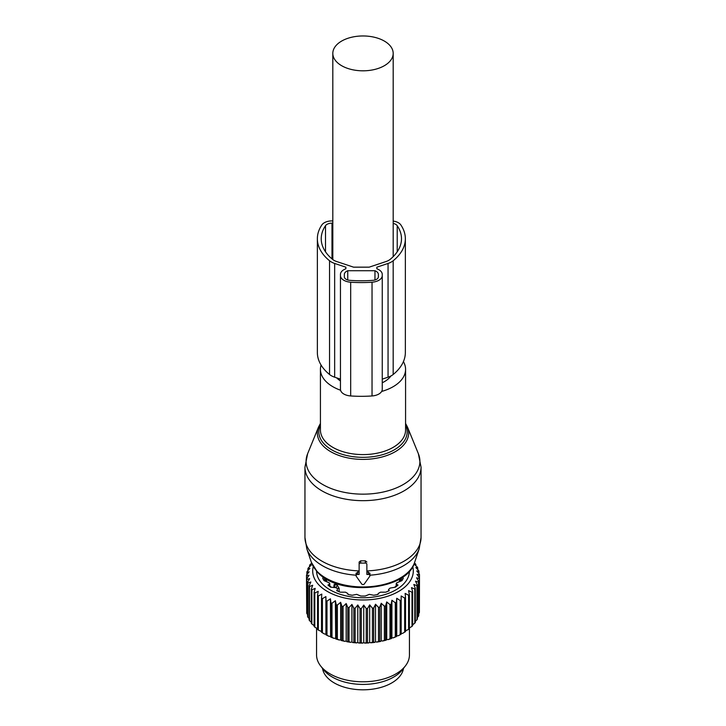 <?xml version="1.0" encoding="UTF-8"?>
<svg xmlns="http://www.w3.org/2000/svg" width="726" height="726" viewBox="0 0 726 726"><rect width="100%" height="100%" fill="white"/><g stroke="black" fill="none" stroke-linecap="round" stroke-linejoin="round"><path stroke-width="1.09" d="M360.677 563.077A1.552 1.261 180 0 0 359.134 564.347L359.134 574.457L357.637 574.457A1.552 1.261 180 0 0 356.294 576.353L361.657 583.931A1.552 1.261 180 0 0 364.343 583.931L369.706 576.353A1.552 1.261 180 0 0 368.363 574.457L366.866 574.457L366.866 564.347A1.552 1.261 180 0 0 365.323 563.077L360.677 563.077L360.677 560.817L359.134 562.033L359.134 564.347M307.615 453.75A56.909 32.861 0 0 0 313.06 477.055A56.909 32.861 0 0 0 383.364 491.983A56.909 32.861 0 0 0 418.385 453.75L407.44 426.979A45.665 26.363 180 0 1 379.335 457.652A45.665 26.363 180 0 1 322.925 445.673A45.665 26.363 180 0 1 318.56 426.979L307.615 453.75L304.956 467.154L304.956 537.476A58.044 33.514 0 0 0 312.062 553.539A58.044 33.514 0 0 0 359.134 570.917L359.134 562.033M356.294 573.703L357.637 572.052L359.134 572.115M369.706 573.703L368.363 572.052L368.363 574.457M366.866 572.115L368.363 572.052M369.906 575.201A57.254 33.051 0 0 0 419.22 548.647L421.044 537.476A58.044 33.514 0 0 1 366.866 570.917L366.866 564.347M366.866 562.033L365.323 560.817A58.044 33.514 180 0 1 360.677 560.817M321.083 365.078A42.571 24.575 0 0 0 320.429 369.352A42.571 24.575 0 0 0 325.647 381.132A42.571 24.575 0 0 0 340.576 390.243M381.64 391.45A42.571 24.575 0 0 0 405.571 369.352A42.571 24.575 0 0 0 403.42 361.639M382.257 382.774A30.183 17.424 0 0 0 390.915 375.977M341.656 65.712A30.183 17.424 0 0 0 374.552 69.487A30.183 17.424 0 0 0 393.183 53.388A30.183 17.424 0 0 0 384.344 41.073A30.183 17.424 0 0 0 351.448 37.289A30.183 17.424 0 0 0 332.817 53.388A30.183 17.424 0 0 0 341.656 65.712M336.655 377.856A30.183 17.424 0 0 0 340.458 380.941M322.525 668.392A40.629 23.459 0 0 0 358.98 689.7A40.629 23.459 0 0 0 401.986 672.966A40.629 23.459 0 0 0 403.475 668.392M404.654 598.033L401.169 595.973L401.169 633.417L402.531 633.417L404.654 632.155A56.501 32.616 0 0 0 405.525 631.593L405.525 597.471A56.501 32.616 180 0 1 404.654 598.033L404.654 632.155M400.198 600.538A56.501 32.616 180 0 0 401.169 600.039L401.169 634.161A56.501 32.616 180 0 1 400.198 634.669L400.198 600.538L396.741 598.269L396.36 602.317A56.501 32.616 180 0 1 395.298 602.752L395.298 636.874L393.22 637.873A54.949 31.726 180 0 0 396.596 636.484L396.36 636.439A56.501 32.616 180 0 1 395.298 636.874M396.741 598.269L396.741 635.704L398.093 635.794A54.949 31.726 0 0 0 401.169 634.197L401.169 634.161M409.355 594.639A56.501 32.616 180 0 1 408.602 595.247L408.602 629.378A56.501 32.616 180 0 0 409.355 628.761L409.355 594.639L408.593 590.619L411.996 592.235L411.996 626.366L409.355 627.963M414.428 562.959L415.39 563.784A56.501 32.616 180 0 1 415.862 564.483L414.292 564.229L417.405 567.188A56.501 32.616 180 0 1 417.74 567.913L415.835 567.541L418.748 570.7A56.501 32.616 180 0 1 418.947 571.435L416.733 570.935L419.419 574.266A56.501 32.616 180 0 1 419.474 575.019L416.978 574.366L419.401 577.86A56.501 32.616 180 0 1 419.319 578.613L416.57 577.796L418.702 581.435A56.501 32.616 180 0 1 418.475 582.17L415.508 581.172L417.332 584.938A56.501 32.616 180 0 1 416.96 585.655L413.811 584.466L415.299 588.332A56.501 32.616 180 0 1 414.791 589.031L411.497 587.624L412.631 591.581A56.501 32.616 180 0 1 411.996 592.235M412.731 566.561A50.303 29.04 180 0 1 377.166 598.805A50.303 29.04 180 0 1 313.269 566.561M379.743 607.145A56.501 32.616 180 0 1 378.908 607.29A56.501 32.616 180 0 1 378.491 607.363L378.491 641.485A56.501 32.616 0 0 0 378.908 641.412A56.501 32.616 180 0 0 379.743 641.267L379.743 607.145L381.232 603.27L384.381 606.183L384.381 640.305L382.457 641.049A54.949 31.726 180 0 0 386.268 640.123L385.579 640.014A56.501 32.616 180 0 1 384.381 640.305M395.298 602.752L391.904 600.266L391.142 604.277A56.501 32.616 180 0 1 389.998 604.64L386.713 601.936L385.579 605.892A56.501 32.616 180 0 1 384.381 606.183M408.602 595.247L405.135 593.414L405.525 597.471M398.093 635.794L400.198 634.669M396.741 635.704L396.596 636.484M391.904 600.266L391.904 637.7L393.22 637.873M391.904 637.7L391.604 638.472A54.949 31.726 180 0 1 387.993 639.633L389.998 638.771L389.998 604.64M386.713 601.936L386.713 639.379L387.993 639.633M386.713 639.379L386.268 640.123M381.232 603.27L381.232 640.713L382.457 641.049M381.232 640.713L380.651 641.421A54.949 31.726 180 0 1 378.473 641.82A54.949 31.726 180 0 1 376.685 642.102L378.491 641.485M311.663 563.204L310.047 564.619A56.501 32.616 180 0 0 309.603 565.327L311.263 565.046L308.196 568.059A56.501 32.616 180 0 0 307.897 568.785L309.884 568.385L307.016 571.58A56.501 32.616 180 0 0 306.862 572.333L309.149 571.789L306.517 575.164A56.501 32.616 180 0 0 306.499 575.918L309.067 575.228L306.708 578.758A56.501 32.616 180 0 0 306.835 579.511L309.639 578.64L307.579 582.316A56.501 32.616 180 0 0 307.842 583.051L310.855 582.007L309.113 585.8A56.501 32.616 180 0 0 309.521 586.517L312.706 585.265L311.309 589.158A56.501 32.616 180 0 0 311.853 589.848L315.175 588.396L314.131 592.362A56.501 32.616 180 0 0 314.803 593.015L318.215 591.345L317.552 595.365A56.501 32.616 180 0 0 318.342 595.964L321.809 594.077L321.518 598.133A56.501 32.616 180 0 0 322.417 598.687L325.892 596.572L325.992 600.638A56.501 32.616 180 0 0 326.981 601.128L330.43 598.796L330.911 602.843A56.501 32.616 180 0 0 331.991 603.261L335.367 600.711L336.22 604.713A56.501 32.616 180 0 0 337.372 605.067L340.639 602.308L341.855 606.237A56.501 32.616 180 0 0 343.071 606.509L346.175 603.551L347.745 607.399A56.501 32.616 180 0 0 349.006 607.598L351.919 604.44L353.825 608.179A56.501 32.616 180 0 0 355.114 608.288L357.8 604.958L360.014 608.56A56.501 32.616 180 0 0 361.312 608.597L363.744 605.103L366.24 608.56A56.501 32.616 180 0 0 367.537 608.506L369.679 604.867L372.429 608.152A56.501 32.616 180 0 0 373.709 608.016L375.533 604.25L375.533 641.693L376.685 642.102M375.533 641.693L374.816 642.365A54.949 31.726 180 0 1 370.75 642.791L372.429 642.274A56.501 32.616 0 0 0 373.709 642.147L373.709 608.016M369.679 604.867L369.679 642.31L370.75 642.791M369.679 642.31L368.844 642.927A54.949 31.726 180 0 1 364.715 643.091L366.24 642.682A56.501 32.616 0 0 0 367.537 642.628L367.537 608.506M363.744 605.103L363.744 642.546L364.715 643.091M363.744 642.546L362.8 643.1A54.949 31.726 180 0 1 358.662 643.009L360.014 642.692A56.501 32.616 0 0 0 361.312 642.719L361.312 608.597M357.8 604.958L357.8 642.401L358.662 643.009M357.8 642.401L356.756 642.9A54.949 31.726 180 0 1 352.664 642.537L353.825 642.301A56.501 32.616 0 0 0 355.114 642.419L355.114 608.288M351.919 604.44L351.919 641.884L352.664 642.537M351.919 641.884L350.785 642.31A54.949 31.726 180 0 1 346.792 641.693L347.745 641.521A56.501 32.616 0 0 0 349.006 641.72L349.006 607.598M346.175 603.551L346.175 640.994L346.792 641.693M346.175 640.994L344.968 641.348A54.949 31.726 180 0 1 341.111 640.477L341.855 640.368A56.501 32.616 0 0 0 343.071 640.641L343.071 606.509M340.639 602.308L340.639 639.742L341.111 640.477M340.639 639.742L339.369 640.023A54.949 31.726 180 0 1 335.702 638.916L336.22 638.835A56.501 32.616 0 0 0 337.372 639.189L337.372 605.067M335.367 600.711L335.702 638.916M335.367 638.154L334.051 638.345A54.949 31.726 180 0 1 330.62 637.011L330.911 636.965A56.501 32.616 0 0 0 331.991 637.383L331.991 603.261M330.43 598.796L330.62 637.011M330.43 636.239L329.087 636.339A54.949 31.726 180 0 1 325.929 634.796L325.992 634.76A56.501 32.616 0 0 0 326.981 635.25L326.981 601.128M325.892 596.572L325.929 634.796M325.892 634.016L324.54 634.034A54.949 31.726 180 0 1 324.141 633.816A54.949 31.726 180 0 1 324.014 633.734M321.518 631.511L318.342 630.095L318.342 595.964M317.552 628.707L314.803 627.137L314.803 593.015M314.131 625.649L311.853 623.97L311.853 589.848M412.631 624.841L414.791 623.153L414.791 589.031M405.525 630.83L408.602 629.378M412.631 591.581L412.631 625.703A56.501 32.616 180 0 1 411.996 626.366M415.299 588.332L415.299 622.454A56.501 32.616 180 0 1 414.791 623.153M415.036 621.574L416.96 619.786L416.96 585.655M417.332 584.938L417.332 619.06A56.501 32.616 180 0 1 416.96 619.786M417.332 617.508L418.475 616.301L418.475 582.17M418.702 581.435L418.702 615.557A56.501 32.616 180 0 1 418.475 616.301M418.702 613.47L419.319 612.735L419.319 578.613M419.401 577.86L419.401 611.982A56.501 32.616 180 0 1 419.319 612.735M419.401 609.241L419.474 575.019M418.947 571.435L418.947 573.676M417.74 567.913L417.74 569.592M415.862 564.483L415.862 565.717M375.533 604.25L378.491 607.363M409.437 571.135A46.437 26.808 180 0 1 376.077 596.663A46.437 26.808 180 0 1 316.563 571.135M380.651 641.421L379.743 641.267M385.579 605.892L385.579 640.014M391.142 604.277L391.142 638.399A56.501 32.616 180 0 1 389.998 638.771M391.604 638.472L391.142 638.399M396.36 602.317L396.36 636.439M374.816 642.365L373.709 642.147M372.429 608.152L372.429 642.274M368.844 642.927L367.537 642.628M366.24 608.56L366.24 642.682M362.8 643.1L361.312 642.719M360.014 608.56L360.014 642.692M356.756 642.9L355.114 642.419M353.825 608.179L353.825 642.301M350.785 642.31L349.006 641.72M347.745 607.399L347.745 641.521M344.968 641.348L343.071 640.641M341.855 606.237L341.855 640.368M339.369 640.023L337.372 639.189M336.22 604.713L336.22 638.835M334.051 638.345L331.991 637.383M330.911 602.843L330.911 636.965M329.087 636.339L326.981 635.25M325.992 600.638L325.992 634.76M322.417 598.687L322.417 632.809L324.54 634.034M321.518 598.133L321.518 632.264A56.501 32.616 0 0 0 322.417 632.809M317.552 595.365L317.552 629.496A56.501 32.616 0 0 0 318.342 630.095M314.131 592.362L314.131 626.493A56.501 32.616 0 0 0 314.803 627.137M311.309 589.158L311.309 623.289A56.501 32.616 0 0 0 311.853 623.97M309.521 586.517L309.521 620.639L311.472 622.391M309.113 585.8L309.113 619.922A56.501 32.616 0 0 0 309.521 620.639M307.842 583.051L307.842 617.173L309.684 619.051M307.579 582.316L307.579 616.438A56.501 32.616 0 0 0 307.842 617.173M306.835 579.511L306.835 613.633L307.579 614.495M306.708 578.758L306.708 612.88A56.501 32.616 0 0 0 306.835 613.633M306.499 575.918L306.708 610.321M306.862 572.333L306.862 574.729M307.897 568.785L307.897 570.591M309.603 565.327L309.603 566.661M409.437 627.954L409.437 654.979A46.437 26.808 180 0 1 405.389 665.923A46.437 26.808 180 0 1 376.077 680.707A46.437 26.808 180 0 1 320.611 665.923A46.437 26.808 180 0 1 316.563 654.979L316.563 628.398M320.611 665.923L323.46 669.617A43.306 25.002 0 0 0 375.197 683.402A43.306 25.002 0 0 0 402.54 669.617L405.389 665.923M325.684 579.629L325.575 580.981M324.567 577.76L322.689 578.159A41.718 24.085 180 0 0 324.086 580.646L329.459 582.933L329.295 584.357L327.97 585.047A41.718 24.085 180 0 0 330.629 587.162L334.677 587.57M329.459 582.933L329.295 586.154M337.418 590.991L337.418 589.467L336.683 590.655A41.718 24.085 180 0 0 340.349 592.189L345.476 592.18L347.845 593.523L347.972 594.44A41.718 24.085 180 0 0 352.282 595.247L356.702 594.358L360.74 596.019A41.718 24.085 180 0 0 365.26 596.019L369.298 594.358L373.718 595.247A41.718 24.085 180 0 0 374.743 595.075A41.718 24.085 180 0 0 378.028 594.44L378.155 593.523L380.524 592.18L385.651 592.189A41.718 24.085 180 0 0 389.317 590.655L388.682 589.784L388.682 590.946M401.433 577.76L403.311 578.159A41.718 24.085 180 0 1 401.914 580.646L396.541 582.933L396.705 584.357L398.029 585.047A41.718 24.085 180 0 1 395.371 587.162L390.034 588.105L388.582 589.467L388.582 590.991M396.541 582.933L396.705 586.154M400.316 579.629L400.425 580.981M339.124 591.717L339.124 588.359L337.291 585.165L339.124 588.359L339.124 591.717M335.648 584.221L334.187 584.484L335.648 584.221L337.291 585.165A3.485 2.015 120 0 0 336.32 587.987A2.704 1.561 0 0 0 339.124 588.359A2.704 1.561 0 0 1 336.32 587.987L334.677 587.044L336.32 587.987A3.485 2.015 120 0 1 337.291 585.165L335.648 584.221A3.485 2.015 120 0 0 334.677 587.044A2.704 1.561 0 0 1 333.887 585.936A2.704 1.561 0 0 0 334.677 587.044A3.485 2.015 120 0 1 335.648 584.221M345.875 268.765L345.875 267.186L345.875 268.765A11.607 6.706 180 0 0 340.458 274.437L340.458 389.29A11.607 6.706 180 0 0 350.676 395.951A88.808 51.274 180 0 0 372.039 395.951A11.607 6.706 180 0 0 382.257 389.29L382.257 275.544A11.607 6.706 180 0 1 372.039 282.205A88.808 51.274 180 0 1 350.676 282.205A11.607 6.706 180 0 1 340.458 275.544M332.817 220.913L331.982 220.913A10.836 6.253 180 0 0 321.89 224.888A65.785 37.979 180 0 0 317.362 238.745A65.785 37.979 180 0 0 329.54 260.752A16.253 9.384 180 0 0 334.659 263.447L345.875 267.186M334.659 263.447L334.659 377.193L340.458 379.126M334.659 377.193A16.253 9.384 180 0 1 329.54 374.498A65.785 37.979 180 0 1 317.362 352.491L317.362 238.745M393.183 221.076A10.836 6.253 180 0 1 400.816 224.888A65.785 37.979 180 0 1 405.353 238.745A65.785 37.979 180 0 1 393.174 260.752A16.253 9.384 180 0 1 388.056 263.447L376.839 267.186L376.839 268.765L376.839 267.186M405.353 238.745L405.353 352.491A65.785 37.979 180 0 1 393.174 374.498A16.253 9.384 180 0 1 388.056 377.193L382.257 379.126M376.839 268.765A11.607 6.706 180 0 1 382.257 274.437L382.257 388.183M382.257 274.437L382.257 275.544M393.183 223.399A6.97 4.02 180 0 1 397.213 225.695A61.919 35.746 180 0 1 401.487 238.745A61.919 35.746 180 0 1 390.025 259.463A12.387 7.151 180 0 1 386.123 261.505L369.171 267.159L353.544 267.159L336.592 261.505A12.387 7.151 180 0 1 332.69 259.463A61.919 35.746 180 0 1 321.228 238.745A61.919 35.746 180 0 1 325.502 225.695A6.97 4.02 180 0 1 331.982 223.145L332.817 223.145M374.97 270.734A7.741 4.465 180 0 1 378.382 274.437L378.382 276.787A6.189 3.576 180 0 1 373.037 280.327A85.713 49.486 180 0 1 349.678 280.327A6.189 3.576 180 0 1 344.333 276.787L344.333 274.437A7.741 4.465 180 0 1 347.745 270.734L374.97 270.734L374.97 279.982M347.745 270.734L347.745 279.982M357.637 572.052L357.637 574.457M365.323 560.817L365.323 563.077M304.956 467.154A58.044 33.514 0 0 0 312.062 483.226A58.044 33.514 0 0 0 377.357 499.633A58.044 33.514 0 0 0 421.044 467.154L421.044 537.476M304.956 537.476L306.78 548.647A57.254 33.051 0 0 0 312.752 558.23A57.254 33.051 0 0 0 356.094 575.201M306.78 548.647L311.363 562.341A52.59 30.365 0 0 0 316.845 571.144A52.59 30.365 0 0 0 371.104 586.59A52.59 30.365 0 0 0 414.637 562.341L419.22 548.647M320.429 425.009A44.168 25.501 0 0 0 324.232 444.049A44.168 25.501 0 0 0 379.598 455.456A44.168 25.501 0 0 0 405.571 425.009M320.429 369.352L320.429 430.019A42.571 24.575 0 0 0 325.647 441.798A42.571 24.575 0 0 0 373.527 453.832A42.571 24.575 0 0 0 405.571 430.019L405.571 369.352M324.567 580.755L324.567 577.878M337.318 590.946L337.318 589.784M401.433 577.878L401.433 580.755M399.808 581.127A37.743 21.789 0 0 0 400.28 579.702A37.743 21.789 0 0 1 399.808 581.127M394.799 587.189A37.534 21.671 0 0 0 396.205 585.773A37.534 21.671 0 0 1 394.799 587.189M399.273 581.254A37.534 21.671 0 0 0 400.18 578.658A37.534 21.671 0 0 1 399.273 581.254M326.192 581.127A37.743 21.789 180 0 1 325.72 579.702A37.743 21.789 0 0 0 326.192 581.127M333.887 585.936L333.887 587.388L333.887 585.936A2.704 1.561 0 0 1 334.033 585.419A2.704 1.561 0 0 0 333.887 585.936L334.187 584.484M325.82 578.658A37.534 21.671 0 0 0 326.727 581.254A37.534 21.671 0 0 1 325.82 578.658M329.795 585.773A37.534 21.671 0 0 0 331.201 587.189A37.534 21.671 0 0 1 329.795 585.773M329.54 260.752L329.54 374.498M393.174 260.752L393.174 374.498M388.056 263.447L388.056 377.193M372.039 282.205L372.039 395.951M350.676 282.205L350.676 395.951M397.213 225.695L397.213 251.786M331.982 223.145L331.982 258.873M325.502 225.695L325.502 251.786M356.094 573.132L356.094 575.718M369.906 573.132L369.906 575.718M418.385 453.75L421.044 467.154M320.429 423.449L318.56 426.979M311.363 562.341L317.316 571.952C338.461 596.772 407.123 590.928 414.637 562.341M407.44 426.979L405.571 423.449M393.183 256.623L393.183 53.388M332.817 259.563L332.817 53.388M325.72 579.983L325.72 578.595M329.795 586.544L329.795 583.659M396.205 586.544L396.205 583.659M400.28 579.983L400.28 578.595"/></g></svg>
